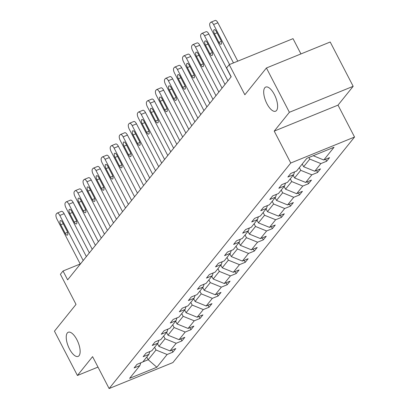 <?xml version="1.0" encoding="UTF-8"?>
<svg xmlns="http://www.w3.org/2000/svg" width="409" height="409" viewBox="0 0 409 409"><rect width="100%" height="100%" fill="white"/><g stroke="black" fill="none" stroke-linecap="round" stroke-linejoin="round"><path stroke-width="0.61" d="M266.944 103.748A13.042 5.302 67.8 0 1 265.738 87.061A13.042 5.302 67.8 0 1 274.367 94.53A13.042 5.302 67.8 0 1 275.574 111.217A13.042 5.302 67.8 0 1 266.944 103.748M69.474 348.933A13.042 5.302 67.8 0 1 68.267 332.246A13.042 5.302 67.8 0 1 76.897 339.715A13.042 5.302 67.8 0 1 78.104 356.403A13.042 5.302 67.8 0 1 69.474 348.933M274.224 131.115L338.008 105.133L353.171 86.309L289.388 112.291L274.224 131.115L290.758 163.017L109.116 388.55L92.582 356.653L77.419 375.477L97.996 367.093M77.419 375.477L54.453 331.172L76.023 304.393L60.404 274.265L63.042 270.988L67.638 279.848L231.192 76.774L226.596 67.914L229.234 64.642L244.853 94.765L266.423 67.986L330.206 42.004L353.171 86.309M289.388 112.291L266.423 67.986M300.937 53.927L293.023 38.656L229.234 64.642M338.008 105.133L354.547 137.035L172.9 362.568L109.116 388.55M313.238 155.722L323.78 159.991L329.552 157.639L326.653 161.238L325.62 159.239M146.795 357.016L148.196 359.721L156.023 350.007L167.123 354.501L156.862 367.241L129.622 378.335L139.883 365.595L134.111 367.947L137.01 364.347L142.782 361.996L148.927 354.363L143.155 356.714L146.054 353.115L151.826 350.764L157.971 343.136L152.199 345.487L155.098 341.888L160.87 339.536L167.015 331.904L161.243 334.255L164.142 330.656L169.914 328.304L176.064 320.671L170.287 323.028L173.186 319.429L178.963 317.072L185.108 309.444L179.331 311.796L182.23 308.197L188.007 305.845L194.152 298.212L188.375 300.564L191.274 296.965L197.051 294.613L203.196 286.985L197.419 289.337L200.318 285.738L206.095 283.386L212.24 275.753L206.463 278.105L209.362 274.505L215.139 272.154L221.284 264.526L215.507 266.878L218.406 263.278L224.183 260.927L230.328 253.294L224.551 255.645L227.455 252.046L233.227 249.694L239.372 242.067L233.6 244.418L236.499 240.819L242.271 238.467L248.416 230.834L242.644 233.186L245.543 229.587L251.315 227.235L257.46 219.602L251.688 221.959L254.587 218.36L260.359 216.003L266.504 208.375L260.732 210.727L263.631 207.128L269.408 204.776L275.554 197.143L269.776 199.495L272.675 195.896L278.452 193.544L284.598 185.916L278.82 188.268L281.719 184.669L287.496 182.317L293.642 174.684L287.864 177.036L290.763 173.436L296.54 171.085L306.801 158.344L334.041 147.25L323.78 159.991M290.758 163.017L354.547 137.035M302.231 164.019L303.636 166.729L309.782 159.096L320.881 163.59L326.653 161.238M320.881 163.59L314.731 171.223L320.508 168.866L317.609 172.465L316.576 170.471M293.187 175.251L294.587 177.956L300.738 170.328L311.832 174.822L317.609 172.465M311.832 174.822L305.687 182.45L311.464 180.098L308.565 183.697L307.527 181.698M284.143 186.478L285.543 189.188L291.689 181.555L302.788 186.049L308.565 183.697M302.788 186.049L296.643 193.682L302.42 191.33L299.521 194.929L298.483 192.93M275.099 197.711L276.499 200.415L282.645 192.787L293.744 197.281L299.521 194.929M293.744 197.281L287.599 204.909L293.376 202.557L290.477 206.156L289.439 204.163M266.054 208.938L267.455 211.647L273.601 204.014L284.7 208.508L290.477 206.156M284.7 208.508L278.555 216.141L284.332 213.789L281.433 217.389L280.395 215.39M257.01 220.17L258.411 222.874L264.557 215.246L275.656 219.74L281.433 217.389M275.656 219.74L269.511 227.368L275.288 225.016L272.389 228.616L271.351 226.622M247.961 231.397L249.367 234.106L255.513 226.474L266.612 230.967L272.389 228.616M266.612 230.967L260.467 238.6L266.239 236.249L263.34 239.848L262.307 237.849M238.917 242.629L240.323 245.339L246.469 237.706L257.568 242.2L263.34 239.848M257.568 242.2L251.423 249.827L257.195 247.476L254.296 251.075L253.263 249.081M229.873 253.856L231.279 256.566L237.424 248.938L248.524 253.432L254.296 251.075M248.524 253.432L242.379 261.06L248.151 258.708L245.252 262.307L244.219 260.308M220.829 265.088L222.235 267.798L228.38 260.165L239.48 264.659L245.252 262.307M239.48 264.659L233.334 272.292L239.107 269.935L236.208 273.534L235.175 271.54M211.785 276.32L213.191 279.025L219.336 271.397L230.436 275.891L236.208 273.534M230.436 275.891L224.285 283.519L230.062 281.167L227.164 284.766L226.131 282.767M202.741 287.547L204.147 290.257L210.292 282.624L221.387 287.118L227.164 284.766M221.387 287.118L215.241 294.751L221.018 292.399L218.12 295.998L217.087 293.999M193.697 298.78L195.098 301.484L201.243 293.856L212.343 298.35L218.12 295.998M212.343 298.35L206.197 305.978L211.974 303.626L209.076 307.225L208.038 305.232M184.653 310.007L186.054 312.716L192.199 305.083L203.299 309.577L209.076 307.225M203.299 309.577L197.153 317.21L202.93 314.858L200.032 318.458L198.994 316.459M175.609 321.239L177.01 323.943L183.155 316.315L194.255 320.809L200.032 318.458M194.255 320.809L188.109 328.437L193.886 326.085L190.988 329.685L189.95 327.691M166.565 332.466L167.966 335.175L174.111 327.543L185.211 332.036L190.988 329.685M185.211 332.036L179.065 339.669L184.842 337.318L181.944 340.917L180.906 338.918M157.521 343.698L158.922 346.408L165.067 338.775L176.167 343.269L181.944 340.917M176.167 343.269L170.021 350.902L175.798 348.545L172.9 352.144L171.862 350.15M167.123 354.501L172.9 352.144M294.546 171.898L293.642 174.684M308.938 157.475L309.782 159.096M303.636 166.729L314.731 171.223M285.502 183.125L284.598 185.916M299.332 167.618L300.738 170.328M294.587 177.956L305.687 182.45M276.458 194.357L275.554 197.143M290.288 178.851L291.689 181.555M285.543 189.188L296.643 193.682M267.414 205.589L266.504 208.375M281.244 190.078L282.645 192.787M276.499 200.415L287.599 204.909M258.37 216.816L257.46 219.602M272.2 201.31L273.601 204.014M267.455 211.647L278.555 216.141M249.326 228.048L248.416 230.834M263.156 212.537L264.557 215.246M258.411 222.874L269.511 227.368M240.282 239.275L239.372 242.067M254.112 223.769L255.513 226.474M249.367 234.106L260.467 238.6M231.238 250.507L230.328 253.294M245.063 234.996L246.469 237.706M240.323 245.339L251.423 249.827M222.194 261.734L221.284 264.526M236.019 246.228L237.424 248.938M231.279 256.566L242.379 261.06M213.145 272.967L212.24 275.753M226.975 257.455L228.38 260.165M222.235 267.798L233.334 272.292M204.101 284.194L203.196 286.985M217.931 268.687L219.336 271.397M213.191 279.025L224.285 283.519M195.057 295.426L194.152 298.212M208.887 279.92L210.292 282.624M204.147 290.257L215.241 294.751M186.013 306.658L185.108 309.444M199.843 291.147L201.243 293.856M195.098 301.484L206.197 305.978M176.969 317.885L176.064 320.671M190.798 302.379L192.199 305.083M186.054 312.716L197.153 317.21M167.925 329.117L167.015 331.904M181.754 313.606L183.155 316.315M177.01 323.943L188.109 328.437M158.881 340.344L157.971 343.136M172.71 324.838L174.111 327.543M167.966 335.175L179.065 339.669M149.837 351.576L148.927 354.363M163.666 336.065L165.067 338.775M158.922 346.408L170.021 350.902M140.793 362.803L139.883 365.595M80.225 263.989L63.042 270.988M154.617 347.297L156.023 350.007M142.864 361.893L148.196 359.721L156.862 367.241M80.297 264.132L56.928 219.045A4.075 1.656 -112.2 0 1 56.248 214.065L56.831 213.345A4.075 1.656 -112.2 0 1 57.127 213.115A4.075 1.656 -112.2 0 1 59.826 215.446L83.196 260.533M86.371 256.591L64.136 213.692L59.826 215.446M60.757 224.781A3.262 1.324 67.8 0 1 60.455 220.609A3.262 1.324 67.8 0 1 62.613 222.476L67.02 230.983A3.262 1.324 67.8 0 1 67.321 235.155A3.262 1.324 67.8 0 1 65.164 233.288L60.757 224.781L63.272 223.754M57.127 213.115L61.437 211.356A4.075 1.656 67.8 0 1 64.136 213.692M89.341 252.9L65.972 207.818A4.075 1.656 -112.2 0 1 65.292 202.833L65.875 202.112A4.075 1.656 -112.2 0 1 66.176 201.882A4.075 1.656 -112.2 0 1 68.87 204.219L92.24 249.301M95.415 245.359L73.18 202.465L68.87 204.219M69.801 213.549A3.262 1.324 67.8 0 1 69.499 209.377A3.262 1.324 67.8 0 1 71.657 211.248L76.064 219.751A3.262 1.324 67.8 0 1 76.365 223.922A3.262 1.324 67.8 0 1 74.208 222.056L69.801 213.549L72.316 212.527M66.176 201.882L70.486 200.129A4.075 1.656 67.8 0 1 73.18 202.465M98.385 241.673L75.016 196.586A4.075 1.656 -112.2 0 1 74.341 191.606L74.919 190.885A4.075 1.656 -112.2 0 1 75.22 190.655A4.075 1.656 -112.2 0 1 77.915 192.987L101.284 238.074M104.459 234.132L82.224 191.233L77.915 192.987M78.845 202.322A3.262 1.324 67.8 0 1 78.543 198.15A3.262 1.324 67.8 0 1 80.701 200.016L85.108 208.524A3.262 1.324 67.8 0 1 85.409 212.695A3.262 1.324 67.8 0 1 83.252 210.824L78.845 202.322L81.36 201.294M75.22 190.655L79.53 188.897A4.075 1.656 67.8 0 1 82.224 191.233M107.429 230.441L84.06 185.359A4.075 1.656 -112.2 0 1 83.385 180.374L83.963 179.653A4.075 1.656 -112.2 0 1 84.264 179.423A4.075 1.656 -112.2 0 1 86.959 181.76L110.328 226.842M113.503 222.9L91.268 180.001L86.959 181.76M87.889 191.09A3.262 1.324 67.8 0 1 87.587 186.918A3.262 1.324 67.8 0 1 89.745 188.784L94.152 197.291A3.262 1.324 67.8 0 1 94.459 201.463A3.262 1.324 67.8 0 1 92.301 199.597L87.889 191.09L90.409 190.062M84.264 179.423L88.574 177.67A4.075 1.656 67.8 0 1 91.268 180.001M116.473 219.214L93.104 174.127A4.075 1.656 -112.2 0 1 92.429 169.142L93.007 168.426A4.075 1.656 -112.2 0 1 93.308 168.196A4.075 1.656 -112.2 0 1 96.003 170.527L119.372 215.615M122.552 211.668L100.312 168.774L96.003 170.527M96.933 179.858A3.262 1.324 67.8 0 1 96.631 175.691A3.262 1.324 67.8 0 1 98.789 177.557L103.201 186.064A3.262 1.324 67.8 0 1 103.503 190.236A3.262 1.324 67.8 0 1 101.345 188.365L96.933 179.858L99.453 178.835M93.308 168.196L97.618 166.437A4.075 1.656 67.8 0 1 100.312 168.774M125.517 207.982L102.148 162.9A4.075 1.656 -112.2 0 1 101.473 157.915L102.051 157.194A4.075 1.656 -112.2 0 1 102.352 156.964A4.075 1.656 -112.2 0 1 105.047 159.3L128.416 204.382M131.596 200.441L109.356 157.542L105.047 159.3M105.977 168.631A3.262 1.324 67.8 0 1 105.675 164.459A3.262 1.324 67.8 0 1 107.833 166.325L112.245 174.832A3.262 1.324 67.8 0 1 112.547 179.004A3.262 1.324 67.8 0 1 110.389 177.138L105.977 168.631L108.497 167.603M102.352 156.964L106.662 155.21A4.075 1.656 67.8 0 1 109.356 157.542M134.566 196.755L111.192 151.667A4.075 1.656 -112.2 0 1 110.517 146.683L111.095 145.962A4.075 1.656 -112.2 0 1 111.396 145.737A4.075 1.656 -112.2 0 1 114.091 148.068L137.465 193.155M140.64 189.209L118.4 146.315L114.091 148.068M115.021 157.399A3.262 1.324 67.8 0 1 114.719 153.227A3.262 1.324 67.8 0 1 116.877 155.098L121.289 163.605A3.262 1.324 67.8 0 1 121.591 167.772A3.262 1.324 67.8 0 1 119.433 165.906L115.021 157.399L117.541 156.376M111.396 145.737L115.706 143.978A4.075 1.656 67.8 0 1 118.4 146.315M143.61 185.522L120.241 140.44A4.075 1.656 -112.2 0 1 119.561 135.456L120.139 134.735A4.075 1.656 -112.2 0 1 120.44 134.505A4.075 1.656 -112.2 0 1 123.14 136.841L146.509 181.923M149.684 177.981L127.45 135.082L123.14 136.841M124.065 146.171A3.262 1.324 67.8 0 1 123.763 142A3.262 1.324 67.8 0 1 125.921 143.866L130.333 152.373A3.262 1.324 67.8 0 1 130.635 156.545A3.262 1.324 67.8 0 1 128.477 154.679L124.065 146.171L126.585 145.144M120.44 134.505L124.75 132.751A4.075 1.656 67.8 0 1 127.45 135.082M152.654 174.29L129.285 129.208A4.075 1.656 -112.2 0 1 128.605 124.224L129.188 123.503A4.075 1.656 -112.2 0 1 129.484 123.273A4.075 1.656 -112.2 0 1 132.184 125.609L155.553 170.691M158.728 166.749L136.494 123.855L132.184 125.609M133.114 134.939A3.262 1.324 67.8 0 1 132.807 130.768A3.262 1.324 67.8 0 1 134.965 132.639L139.377 141.141A3.262 1.324 67.8 0 1 139.679 145.313A3.262 1.324 67.8 0 1 137.521 143.447L133.114 134.939L135.63 133.917M129.484 123.273L133.794 121.519A4.075 1.656 67.8 0 1 136.494 123.855M161.698 163.063L138.329 117.976A4.075 1.656 -112.2 0 1 137.649 112.996L138.232 112.276A4.075 1.656 -112.2 0 1 138.528 112.046A4.075 1.656 -112.2 0 1 141.228 114.377L164.597 159.464M167.772 155.522L145.538 112.623L141.228 114.377M142.158 123.712A3.262 1.324 67.8 0 1 141.857 119.54A3.262 1.324 67.8 0 1 144.014 121.407L148.421 129.914A3.262 1.324 67.8 0 1 148.723 134.086A3.262 1.324 67.8 0 1 146.565 132.214L142.158 123.712L144.674 122.685M138.528 112.046L142.838 110.287A4.075 1.656 67.8 0 1 145.538 112.623M170.742 151.831L147.373 106.749A4.075 1.656 -112.2 0 1 146.693 101.764L147.276 101.043A4.075 1.656 -112.2 0 1 147.572 100.813A4.075 1.656 -112.2 0 1 150.272 103.15L173.641 148.232M176.816 144.29L154.582 101.396L150.272 103.15M151.202 112.48A3.262 1.324 67.8 0 1 150.901 108.308A3.262 1.324 67.8 0 1 153.058 110.179L157.465 118.682A3.262 1.324 67.8 0 1 157.767 122.853A3.262 1.324 67.8 0 1 155.609 120.987L151.202 112.48L153.718 111.453M147.572 100.813L151.882 99.06A4.075 1.656 67.8 0 1 154.582 101.396M179.786 140.604L156.417 95.517A4.075 1.656 -112.2 0 1 155.737 90.532L156.32 89.816A4.075 1.656 -112.2 0 1 156.616 89.586A4.075 1.656 -112.2 0 1 159.316 91.918L182.685 137.005M185.86 133.058L163.626 90.164L159.316 91.918M160.246 101.253A3.262 1.324 67.8 0 1 159.945 97.081A3.262 1.324 67.8 0 1 162.102 98.947L166.509 107.455A3.262 1.324 67.8 0 1 166.811 111.626A3.262 1.324 67.8 0 1 164.653 109.755L160.246 101.253L162.762 100.225M156.616 89.586L160.926 87.828A4.075 1.656 67.8 0 1 163.626 90.164M188.83 129.372L165.461 84.29A4.075 1.656 -112.2 0 1 164.786 79.305L165.364 78.584A4.075 1.656 -112.2 0 1 165.665 78.354A4.075 1.656 -112.2 0 1 168.36 80.691L191.729 125.773M194.904 121.831L172.67 78.932L168.36 80.691M169.29 90.021A3.262 1.324 67.8 0 1 168.989 85.849A3.262 1.324 67.8 0 1 171.146 87.715L175.553 96.222A3.262 1.324 67.8 0 1 175.855 100.394A3.262 1.324 67.8 0 1 173.697 98.528L169.29 90.021L171.806 88.993M165.665 78.354L169.975 76.601A4.075 1.656 67.8 0 1 172.67 78.932M197.874 118.145L174.505 73.058A4.075 1.656 -112.2 0 1 173.83 68.073L174.408 67.357A4.075 1.656 -112.2 0 1 174.709 67.127A4.075 1.656 -112.2 0 1 177.404 69.458L200.773 114.546M203.948 110.599L181.714 67.705L177.404 69.458M178.334 78.789A3.262 1.324 67.8 0 1 178.033 74.622A3.262 1.324 67.8 0 1 180.19 76.488L184.597 84.995A3.262 1.324 67.8 0 1 184.904 89.167A3.262 1.324 67.8 0 1 182.746 87.296L178.334 78.789L180.855 77.766M174.709 67.127L179.019 65.368A4.075 1.656 67.8 0 1 181.714 67.705M206.918 106.913L183.549 61.831A4.075 1.656 -112.2 0 1 182.874 56.846L183.452 56.125A4.075 1.656 -112.2 0 1 183.753 55.895A4.075 1.656 -112.2 0 1 186.448 58.231L209.817 103.313M212.997 99.372L190.758 56.473L186.448 58.231M187.378 67.562A3.262 1.324 67.8 0 1 187.077 63.39A3.262 1.324 67.8 0 1 189.234 65.256L193.646 73.763A3.262 1.324 67.8 0 1 193.948 77.935A3.262 1.324 67.8 0 1 191.79 76.069L187.378 67.562L189.899 66.534M183.753 55.895L188.063 54.141A4.075 1.656 67.8 0 1 190.758 56.473M215.962 95.686L192.593 50.598A4.075 1.656 -112.2 0 1 191.918 45.614L192.496 44.893A4.075 1.656 -112.2 0 1 192.797 44.663A4.075 1.656 -112.2 0 1 195.492 46.999L218.861 92.086M222.041 88.139L199.802 45.246L195.492 46.999M196.422 56.33A3.262 1.324 67.8 0 1 196.121 52.158A3.262 1.324 67.8 0 1 198.278 54.029L202.69 62.536A3.262 1.324 67.8 0 1 202.992 66.703A3.262 1.324 67.8 0 1 200.834 64.837L196.422 56.33L198.943 55.307M192.797 44.663L197.107 42.909A4.075 1.656 67.8 0 1 199.802 45.246M225.006 84.453L201.637 39.371A4.075 1.656 -112.2 0 1 200.962 34.387L201.54 33.666A4.075 1.656 -112.2 0 1 201.841 33.436A4.075 1.656 -112.2 0 1 204.536 35.772L227.91 80.854M231.085 76.912L208.846 34.013L204.536 35.772M205.466 45.102A3.262 1.324 67.8 0 1 205.165 40.931A3.262 1.324 67.8 0 1 207.322 42.797L211.734 51.304A3.262 1.324 67.8 0 1 212.036 55.476A3.262 1.324 67.8 0 1 209.878 53.61L205.466 45.102L207.987 44.075M201.841 33.436L206.151 31.682A4.075 1.656 67.8 0 1 208.846 34.013M229.541 64.515L210.686 28.139A4.075 1.656 -112.2 0 1 210.006 23.155L210.584 22.434A4.075 1.656 -112.2 0 1 210.886 22.204A4.075 1.656 -112.2 0 1 213.585 24.54L233.473 62.914M237.782 61.161L217.895 22.786L213.585 24.54M214.51 33.87A3.262 1.324 67.8 0 1 214.209 29.699A3.262 1.324 67.8 0 1 216.366 31.57L220.778 40.072A3.262 1.324 67.8 0 1 221.08 44.244A3.262 1.324 67.8 0 1 218.922 42.378L214.51 33.87L217.031 32.848M210.886 22.204L215.195 20.45A4.075 1.656 67.8 0 1 217.895 22.786M65.164 233.288L67.562 232.312M74.208 222.056L76.606 221.08M83.252 210.824L85.65 209.848M92.301 199.597L94.694 198.621M101.345 188.365L103.738 187.388M110.389 177.138L112.782 176.161M119.433 165.906L121.831 164.929M128.477 154.679L130.875 153.702M137.521 143.447L139.919 142.47M146.565 132.214L148.963 131.243M155.609 120.987L158.007 120.011M164.653 109.755L167.051 108.779M173.697 98.528L176.095 97.552M182.746 87.296L185.139 86.319M191.79 76.069L194.183 75.092M200.834 64.837L203.227 63.86M209.878 53.61L212.271 52.633M218.922 42.378L221.32 41.401"/></g></svg>
